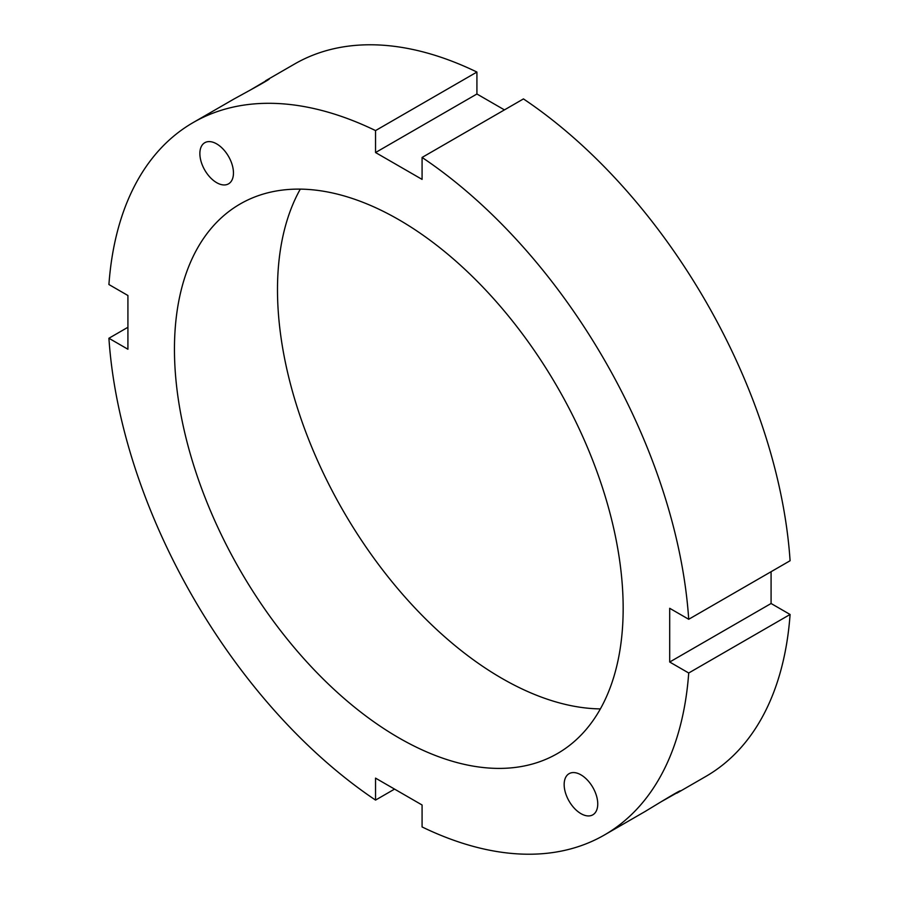 <?xml version="1.0" encoding="UTF-8"?>
<svg xmlns="http://www.w3.org/2000/svg" width="899" height="899" viewBox="0 0 899 899"><rect width="100%" height="100%" fill="white"/><g stroke="black" fill="none" stroke-linecap="round" stroke-linejoin="round"><path stroke-width="1.35" d="M199.87 153.583A23.756 13.71 60 0 1 204.792 142.705A23.756 13.71 60 0 1 228.537 156.415A23.756 13.71 60 0 1 228.537 183.845A23.756 13.71 60 0 1 210.242 177.485A23.756 13.71 60 0 1 199.87 153.583M249.877 90.305L269.307 78.842C270.857 78.977 243.573 93.71 233.718 99.16L193.161 122.567A411.304 237.471 -120 0 0 108.914 284.522L127.916 295.501L127.916 349.239L108.914 338.26L127.916 327.281M580.956 813.651A23.756 13.71 60 0 1 565.437 792.716A23.756 13.71 60 0 1 569.078 773.679A23.756 13.71 60 0 1 592.834 787.4A23.756 13.71 60 0 1 592.834 814.82A23.756 13.71 60 0 1 580.956 813.651M394.56 789.108L375.546 800.088L375.546 778.129L422.081 804.998L422.081 826.945A411.304 237.471 -120 0 0 604.465 834.957L645.01 811.55C654.652 805.74 681.06 789.468 680.397 790.884L660.754 801.987M676.925 793.132L705.839 776.433A411.304 237.471 -120 0 0 790.086 614.478L688.713 673.003L669.699 662.024L669.699 608.297L688.713 619.276L790.086 560.74A411.304 237.471 -120 0 0 523.454 98.912L422.081 157.449L422.081 179.395L375.546 152.538L375.546 130.58L476.919 72.055L476.919 94.002L504.44 109.892M375.546 152.538L476.919 94.002M688.713 619.276A411.304 237.471 -120 0 0 422.081 157.449M375.546 130.58A411.304 237.471 -120 0 0 193.161 122.567M476.919 72.055A411.304 237.471 -120 0 0 294.535 64.043L265.621 80.73M604.465 834.957A411.304 237.471 -120 0 0 688.713 673.003M108.914 338.26A411.304 237.471 -120 0 0 375.546 800.088M623.164 608.297A317.291 183.182 -120 0 0 484.673 288.984A317.291 183.182 -120 0 0 240.168 203.983A317.291 183.182 -120 0 0 240.168 570.359A317.291 183.182 -120 0 0 557.459 753.542A317.291 183.182 -120 0 0 623.164 608.297M669.699 662.024L771.084 603.499L790.086 614.478M771.084 571.719L771.084 603.499M300.288 189.127A317.291 183.182 -120 0 0 343.204 510.868A317.291 183.182 -120 0 0 600.375 708.906"/></g></svg>
